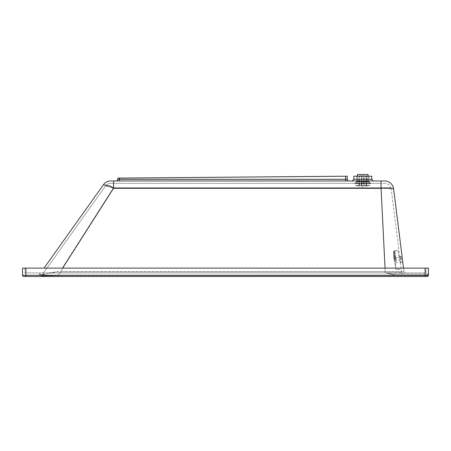 <?xml version="1.0" encoding="UTF-8"?>
<svg xmlns="http://www.w3.org/2000/svg" width="451" height="451" viewBox="0 0 451 451"><rect width="100%" height="100%" fill="white"/><g stroke="black" fill="none" stroke-linecap="round" stroke-linejoin="round"><path stroke-width="0.34" stroke-dasharray="2.25 1.69" d="M352.163 180.969L373.417 180.969L352.163 180.969M110.794 180.969L384.624 180.969A9.071 9.071 0 0 1 393.627 188.918L393.498 188.732M345.601 180.969L119.47 180.969L345.601 180.969L345.601 179.301L347.27 179.301A1.669 1.669 0 0 0 348.939 180.969M116.127 180.969L119.47 180.969L116.127 180.969A1.669 1.669 0 0 0 117.796 179.301L117.796 178.089L347.27 176.194L347.27 179.301M353.838 176.194L371.742 176.194M381.044 183.36L381.044 188.501C386.986 188.349 390.391 188.586 391.259 189.211C390.414 188.586 387.009 188.349 381.044 188.501L113.607 188.501L113.607 183.36L384.624 183.36A6.686 6.686 0 0 1 391.259 189.211A6.686 6.686 0 0 0 384.624 183.36L381.044 183.36L381.044 188.501L385.261 272.804L381.044 188.501L113.607 188.501C109.621 186.443 110.196 187.12 108.9 186.613L105.348 186.162A6.686 6.686 0 0 1 110.794 183.36L113.607 183.36L110.794 183.36A6.686 6.686 0 0 0 105.348 186.162L109.418 186.748C110.574 187.216 110.106 186.669 113.607 188.501L113.607 183.36L381.044 183.36M23.745 276.474A1.195 1.195 0 0 1 22.55 275.285L22.55 268.12L428.45 268.12L428.45 275.285L428.45 274.732L428.45 275.285L427.255 275.561L58.106 275.561L58.106 276.474L40.387 276.474L58.106 276.474L58.106 275.561L113.607 188.501L58.106 275.561L41.357 275.973L105.348 186.162L41.357 275.973L58.106 275.561L427.255 275.561L427.255 275.009L394.022 275.009L394.022 274.09L394.022 275.009L385.261 272.804L394.022 274.09L385.261 272.804L401.683 272.624A1.669 1.669 0 0 0 403.346 274.09L394.022 274.09L403.346 274.09A1.669 1.669 0 0 1 401.683 272.624L385.261 272.804L394.022 275.009L427.255 275.009L427.255 275.561L428.45 275.285A1.195 1.195 0 0 1 427.255 276.474L25.893 276.474L25.893 275.285L425.107 275.285L425.107 276.474L58.106 276.474L425.107 276.474M370.964 183.36L354.616 183.36L370.964 183.36L355.072 183.191L370.508 183.191L369.256 182.142L356.324 182.142L369.256 182.142L368.997 181.59L356.583 181.59L368.997 181.59L368.997 180.969L356.583 180.969L368.997 180.969L356.583 180.969L368.997 180.969L368.997 176.194L356.583 176.194L368.997 176.194M113.607 180.969L113.607 187.949C109.7 185.812 110.236 186.37 108.979 185.812L103.403 184.78L44.023 268.12M391.04 188.157L381.044 187.949L381.044 180.969M393.424 188.687L393.114 188.546M403.527 268.12L403.944 271.429A1.669 1.669 0 0 0 405.601 272.894L385.227 272.894L405.601 272.894A1.669 1.669 0 0 1 403.944 271.429L385.227 271.609L403.944 271.429L393.627 188.918M385.053 268.12L385.227 272.894L385.227 271.609L60.276 271.609L60.276 272.894L43.578 272.894L385.227 272.894L60.276 272.894L60.276 271.609L55.885 271.812L52.491 272.894L55.885 271.812C52.384 272.652 48.28 273.013 43.578 272.894L39.62 272.894L43.578 272.894C48.319 273.007 52.417 272.652 55.885 271.812L385.227 271.609L381.044 187.949L113.607 187.949L62.497 268.12M402.794 262.256L402.055 256.337L402.794 262.256L400.426 262.555L399.687 256.63L400.426 262.555M428.45 272.894A1.195 1.195 0 0 1 427.255 274.09L394.022 274.09L427.255 274.09L427.255 275.009L427.255 274.09A1.195 1.195 0 0 0 428.45 272.894L428.45 274.732L428.45 272.894A1.195 1.195 0 0 1 427.255 274.09M426.06 268.12L24.94 268.12L426.06 268.12L426.06 272.894L24.94 272.894L426.06 272.894L426.06 268.12M401.683 272.624L391.259 189.211L401.683 272.624M40.387 276.474A1.195 1.195 0 0 0 41.357 275.973A1.195 1.195 0 0 1 40.387 276.474A1.195 1.195 0 0 0 41.357 275.973M24.94 268.12L24.94 272.894L24.94 268.12M52.491 272.894C44.469 274.202 40.178 274.67 39.62 274.304L39.62 274.304C40.325 274.653 44.615 274.185 52.491 272.894M39.62 272.894L39.62 274.304L39.62 272.894M39.237 274.839L45.861 274.569L39.237 274.839M359.909 175.845L359.058 177.034L359.909 175.845L361.617 175.845L359.943 175.845L360.281 175.845L359.441 177.034L359.103 177.034L359.943 175.845M359.396 185.395L366.184 185.395L366.184 177.034L365.333 175.845L363.963 175.845L363.951 185.395L366.477 185.395L366.477 177.034L365.637 175.845L361.95 175.845L363.624 175.845L363.624 185.395L361.95 185.395L361.967 175.845L361.95 185.395L359.396 185.395L359.396 177.034M359.058 185.395L359.058 177.034M365.299 175.845L366.477 177.034M366.184 185.395L363.963 185.395L363.963 175.845L365.637 175.845M366.477 185.395L366.139 185.395L366.139 177.034M365.671 175.845L366.522 177.034L366.184 177.034M366.139 185.395L363.613 185.395L363.613 175.845L365.333 175.845M366.522 185.395L366.522 177.034M359.103 185.395L359.103 177.034M361.629 185.395L361.358 175.845L361.629 185.395M359.441 185.395L359.441 177.034M355.625 185.395L369.955 185.395L355.625 185.395L369.955 185.592L355.625 185.592L362.638 186.742L369.955 185.395M357.536 174.526L368.044 174.526M357.778 174.526L367.802 174.526L357.778 174.526L357.778 181.652L367.802 181.652L357.778 181.652L355.174 183.72L370.406 183.72L355.174 183.72M357.536 176.194L357.536 181.685L368.044 181.685L357.536 181.685L354.982 183.72L370.598 183.72L354.982 183.72M401.424 259.663L401.159 257.532L401.424 259.663M399.259 260.887L397.923 250.237L399.253 260.875M395.69 261.259L394.445 251.275L395.69 261.259M395.6 260.537L395.172 257.076L395.6 260.537M395.702 261.332L394.371 250.683L395.702 261.332M353.838 179.301L371.742 179.301M117.796 179.301L345.601 179.301L345.601 176.211M119.47 180.969L119.47 178.072M425.107 268.12L425.107 275.285L428.45 275.285M22.55 275.285L25.893 275.285L25.893 268.12M428.45 274.732L427.255 275.009L428.45 274.732M427.255 275.561L427.255 276.474L427.255 275.561M400.956 259.782L400.623 257.115L400.956 259.782M396.299 260.362L395.967 257.701L396.299 260.362M396.175 261.259L394.856 250.739L396.175 261.259M395.944 268.982L393.751 251.438L395.944 268.982M356.583 176.194L356.583 181.59L354.616 183.36M399.687 256.63L402.055 256.337M364.222 185.395L364.222 175.845M361.358 185.395L361.358 175.845M362.638 186.742L362.942 186.742M368.044 176.194L368.044 181.685L370.598 183.72M367.802 174.526L367.802 181.652L370.406 183.72M395.939 263.237L396.559 262.437L401.215 261.856L401.632 261.321M395.172 257.076L395.967 257.701L400.623 257.115L401.159 257.532M396.666 269.044L397.196 269.456L400.279 269.072M394.445 251.275L394.856 250.739L397.94 250.356M400.296 269.191L396.739 269.636L395.95 269.05L394.287 260.317M397.923 250.237L394.371 250.683L393.751 251.438"/><path stroke-width="0.68" d="M352.163 180.969L353.838 179.301L353.838 176.194L371.742 176.194L371.742 179.301L353.838 179.301M381.044 180.969L110.794 180.969A9.071 9.071 0 0 0 103.403 184.78L108.973 185.806C110.236 186.37 109.694 185.812 113.607 187.949L381.044 187.949L381.044 180.969L384.624 180.969A9.071 9.071 0 0 1 393.627 188.918C392.562 188.067 388.367 187.746 381.044 187.949L385.053 268.12M116.127 180.969A1.669 1.669 0 0 0 117.796 179.301L117.796 178.089L345.601 176.211L345.601 179.301L117.796 179.301M345.601 176.211L347.27 176.194L347.27 179.301A1.669 1.669 0 0 0 348.939 180.969M113.607 180.969L113.607 187.949L62.497 268.12M110.794 180.969A9.071 9.071 0 0 0 103.403 184.78L44.023 268.12M393.114 188.546L391.04 188.157M403.527 268.12L393.627 188.918M25.893 268.12L25.893 276.474L23.745 276.474A1.195 1.195 0 0 1 22.55 275.285L22.55 268.12L425.107 268.12L425.107 275.285L22.55 275.285A1.195 1.195 0 0 0 23.745 276.474L427.255 276.474A1.195 1.195 0 0 0 428.45 275.285A1.195 1.195 0 0 1 427.255 276.474A1.195 1.195 0 0 0 428.45 275.285L428.45 268.12L425.107 268.12M425.107 276.474L427.255 276.474L425.107 276.474L425.107 275.285L428.45 275.285A1.195 1.195 0 0 1 427.255 276.474A1.195 1.195 0 0 0 428.45 275.285M368.044 176.194L368.044 174.526L357.536 174.526L357.536 176.194M119.47 178.072L119.47 180.969M347.27 179.301L345.601 179.301L345.601 180.969M371.742 179.301L373.417 180.969M393.751 251.438L394.151 259.319"/></g></svg>
